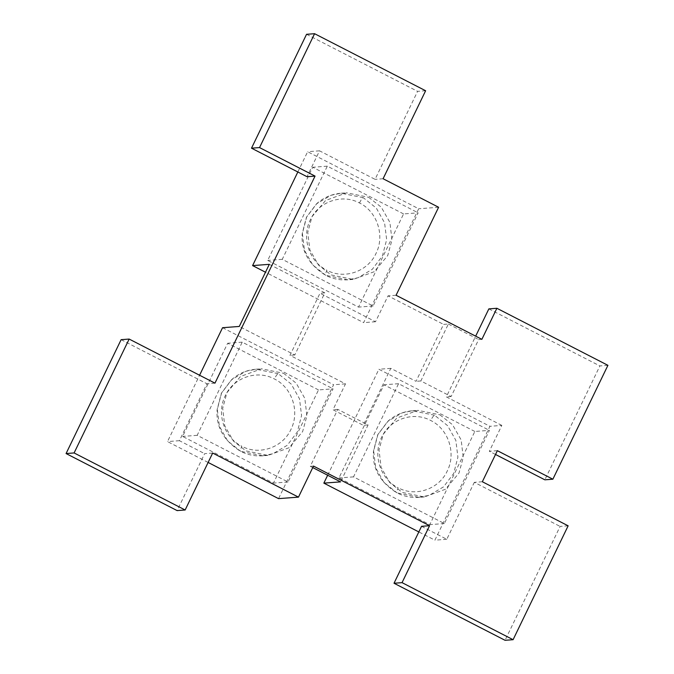 <?xml version="1.0" encoding="UTF-8"?>
<svg xmlns="http://www.w3.org/2000/svg" width="674" height="674" viewBox="0 0 674 674"><rect width="100%" height="100%" fill="white"/><g stroke="black" fill="none" stroke-linecap="round" stroke-linejoin="round"><path stroke-width="0.51" stroke-dasharray="3.37 2.53" d="M212.672 453.054L204.643 453.653L177.119 510.597M214.964 383.152L206.935 383.75L179.41 440.695L204.643 453.653M121.126 339.671L206.935 383.75M297.841 171.988L307.639 151.717L418.68 208.763L363.631 322.644L265.489 272.22M403.574 213.928L312.728 167.262L267.688 260.434L358.534 307.1L403.574 213.928L418.15 212.832L373.11 306.004L282.263 259.33L327.303 166.158L418.15 212.832M327.303 166.158L312.728 167.262M282.263 259.33L267.688 260.434M373.11 306.004L358.534 307.1M425.623 90.746L417.594 91.352L375.056 179.343L319.535 150.824L307.024 176.706M306.552 34.307L417.594 91.352M383.085 178.736L375.056 179.343M319.535 150.824L307.639 151.717M438.606 207.263L418.68 208.763M222.563 327.707L333.596 384.753L278.547 498.634M208.123 462.457L167.506 441.588L199.58 375.25M318.499 389.926L227.652 343.251L182.612 436.423L273.459 483.098L318.499 389.926L333.074 388.822L288.034 481.994L197.179 435.32L242.227 342.148L333.074 388.822M242.227 342.148L227.652 343.251M197.179 435.32L182.612 436.423M288.034 481.994L273.459 483.098M327.657 475.246L378.898 369.259L489.939 426.305L434.89 540.177L418.832 531.929M474.841 431.47L383.986 384.795L338.946 477.967L429.793 524.642L474.841 431.47L489.408 430.366L444.368 523.538L353.521 476.872L398.561 383.7L489.408 430.366M398.561 383.7L383.986 384.795M353.521 476.872L338.946 477.967M444.368 523.538L429.793 524.642M568.14 525.821L560.111 526.419L505.062 640.3M482.34 481.741L474.311 482.34L560.111 526.419M421.545 526.318L446.786 539.284L474.311 482.34M497.353 450.679L489.324 451.285L501.835 425.404L489.939 426.305M446.786 539.284L434.89 540.177M481.868 339.342L478.658 339.578L451.133 396.523L420.846 380.962L448.37 324.026L443.559 324.388L416.035 381.324L390.794 368.358L363.269 425.302L332.99 409.741L345.501 383.86L289.98 355.341L320.007 293.224L375.528 321.742L388.039 295.861L443.559 324.388M396.068 295.263L388.039 295.861M313.486 466.071L310.276 466.315L337.8 409.379L368.088 424.932L340.564 481.876M312.753 467.588L310.276 466.315M337.8 409.379L332.99 409.741M368.088 424.932L363.269 425.302M269.305 264.334L324.826 292.861L294.791 354.971L239.278 326.452M324.826 292.861L320.007 293.224M294.791 354.971L289.98 355.341M607.923 365.325L599.894 365.931L544.845 479.812M488.852 308.886L599.894 365.931M495.516 454.47L489.324 451.285M501.835 425.404L446.314 396.885L475.667 336.158M448.37 324.026L478.658 339.578M451.133 396.523L446.314 396.885M420.846 380.962L416.035 381.324M390.794 368.358L378.898 369.259M345.501 383.86L333.596 384.753M375.528 321.742L363.631 322.644M179.41 440.695L167.506 441.588M368.636 197.288L381.257 207.171L389.909 222.412L391.973 239.902L387.727 255.556L374.171 271.732L353.134 279.415L331.103 274.933L318.49 265.042L309.838 249.81L307.765 232.319L312.02 216.657L325.567 200.481L346.604 192.806L368.636 197.288M359.461 202.95C361.053 199.824 362.326 198.063 363.294 197.676L376.319 208.114L384.576 222.808L386.649 239.632L382.394 255.977L372.292 269.314L358.02 277.739L347.784 279.82L325.609 275.304C308.641 264.57 300.848 250.644 302.23 233.516L306.443 217.197L316.527 203.818C323.579 197.541 331.76 194.011 341.095 193.227L331.01 195.292L316.738 203.717L306.636 217.062L302.39 233.406L304.454 250.222L312.702 264.933L325.753 275.329C325.104 275.068 325.491 273.374 326.915 270.257C309.13 261.714 301.278 237.509 310.352 219.749C318.65 201.543 342.106 193.522 359.461 202.95C377.204 211.543 385.107 235.689 376.008 253.483C367.718 271.647 344.229 279.752 326.915 270.257M283.56 373.278L296.181 383.161L304.833 398.401L306.897 415.892L302.651 431.545L289.095 447.721L268.058 455.405L246.027 450.923L233.406 441.04L224.754 425.799L222.69 408.309L226.936 392.656L240.492 376.48L261.529 368.796L283.56 373.278M268.058 455.405L262.708 455.809L240.525 451.294C223.557 440.56 215.764 426.634 217.154 409.506L221.367 393.186L231.452 379.807C238.495 373.531 246.684 370.001 256.01 369.217L245.934 371.281L231.662 379.706L221.561 393.052L217.314 409.396L219.379 426.212L227.627 440.922L240.677 451.327C240.028 451.058 240.416 449.364 241.84 446.247C224.054 437.704 216.202 413.507 225.276 395.739C233.575 377.541 257.03 369.512 274.377 378.94C292.128 387.542 300.031 411.679 290.932 429.473C282.642 447.637 259.153 455.75 241.84 446.247M439.895 414.822L452.515 424.704L461.168 439.945L463.232 457.435L458.986 473.089L445.43 489.265L424.393 496.949L402.361 492.467L389.749 482.584L381.096 467.343L379.024 449.853L383.279 434.199L396.826 418.023L417.872 410.34L439.895 414.822M424.393 496.949L419.043 497.353L396.868 492.846C379.9 482.104 372.107 468.177 373.489 451.049L377.701 434.738L387.794 421.351C394.838 415.074 403.027 411.544 412.353 410.769L402.268 412.825L387.997 421.25L377.895 434.595L373.649 450.94L375.721 467.756L383.961 482.466L397.011 492.871C396.363 492.601 396.75 490.908 398.174 487.791C380.389 479.248 372.537 455.051 381.61 437.283C389.909 419.085 413.364 411.056 430.72 420.483C448.463 429.085 456.365 453.223 447.266 471.016C438.976 489.181 415.487 497.294 398.174 487.791M363.294 197.676L341.086 193.236M262.708 455.809L272.945 453.728L287.217 445.312L297.318 431.975L301.573 415.622L299.5 398.806L291.244 384.104L278.21 373.666C277.25 374.053 275.969 375.814 274.377 378.94M278.21 373.666L256.01 369.234M419.043 497.353L429.279 495.28L443.551 486.855L453.653 473.519L457.907 457.166L455.835 440.349L447.587 425.648L434.553 415.218C433.584 415.605 432.312 417.358 430.72 420.483M434.553 415.218L412.345 410.778M353.134 279.415L347.784 279.811M347.902 279.803C340.075 280.376 332.644 278.876 325.609 275.304M341.255 193.211L346.604 192.806M262.818 455.801C254.991 456.365 247.56 454.866 240.525 451.294M256.179 369.2L261.529 368.796M419.161 497.345C411.334 497.909 403.903 496.409 396.868 492.846M412.513 410.744L417.872 410.34"/><path stroke-width="1.01" d="M552.874 479.206L497.353 450.679L482.34 481.741L568.14 525.821L513.091 639.693L402.049 582.648L429.574 525.712L313.486 466.071L298.472 497.134L212.672 453.054L185.148 509.991L177.119 510.597L66.077 453.551L121.126 339.671L129.155 339.064L214.964 383.152L315.053 176.099L259.532 147.581L251.503 148.179L306.552 34.307L314.581 33.7L425.623 90.746L383.085 178.736L438.606 207.263L396.068 295.263L481.868 339.342L496.881 308.279L607.923 365.325L552.874 479.206L544.845 479.812L495.516 454.47M185.148 509.991L74.106 452.945L66.077 453.551M74.106 452.945L129.155 339.064M265.489 272.22L252.59 265.598L297.841 171.988M315.053 176.099L307.024 176.706L251.503 148.179M259.532 147.581L314.581 33.7M199.58 375.25L222.563 327.707L239.278 326.452L269.305 264.334L252.59 265.598M298.472 497.134L278.547 498.634L208.123 462.457M418.832 531.929L323.849 483.132L327.657 475.246M513.091 639.693L505.062 640.3L394.02 583.254L421.545 526.318L429.574 525.712M402.049 582.648L394.02 583.254M312.753 467.588L340.564 481.876L323.849 483.132M496.881 308.279L488.852 308.886L475.667 336.158"/></g></svg>
